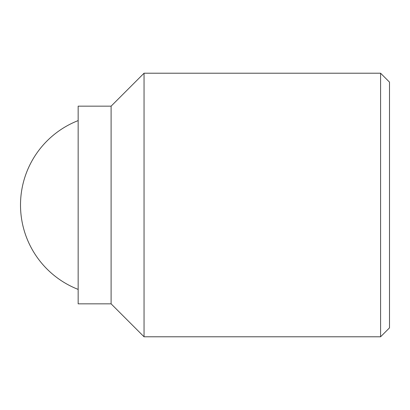 <?xml version="1.0" encoding="UTF-8"?>
<svg xmlns="http://www.w3.org/2000/svg" width="410" height="410" viewBox="0 0 410 410"><rect width="100%" height="100%" fill="white"/><g stroke="black" fill="none" stroke-linecap="round" stroke-linejoin="round"><path stroke-width="0.61" d="M380.582 205L380.582 336.784L389.5 327.872L389.5 82.128L380.582 73.216L380.582 205M111.105 106.159L111.105 303.841L78.156 303.841L78.156 106.159L111.105 106.159L144.048 73.216L144.048 336.784L380.582 336.784M111.105 303.841L144.048 336.784M144.048 73.216L380.582 73.216M78.156 120.601A90.605 90.605 0 0 0 78.156 289.398"/></g></svg>
